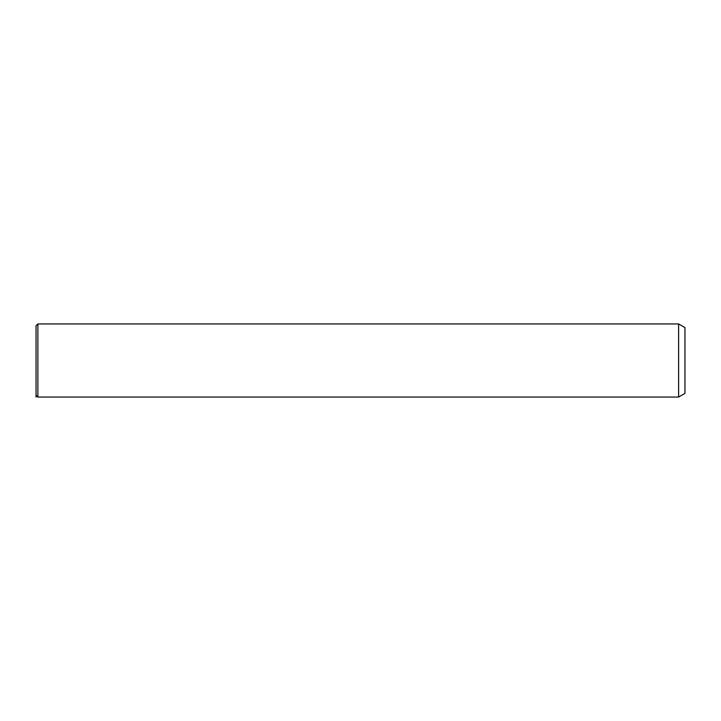 <?xml version="1.0" encoding="UTF-8"?>
<svg xmlns="http://www.w3.org/2000/svg" width="721" height="721" viewBox="0 0 721 721"><rect width="100%" height="100%" fill="white"/><g stroke="black" fill="none" stroke-linecap="round" stroke-linejoin="round"><path stroke-width="1.08" d="M36.05 343.854L36.05 325.766L37.88 323.945L37.88 397.055L36.05 395.234L36.05 343.854M678.614 323.945L684.95 327.595L684.95 393.405L678.614 397.055L678.614 323.945L37.88 323.945M36.05 395.234L36.05 397.055M678.614 397.055L37.88 397.055"/></g></svg>
